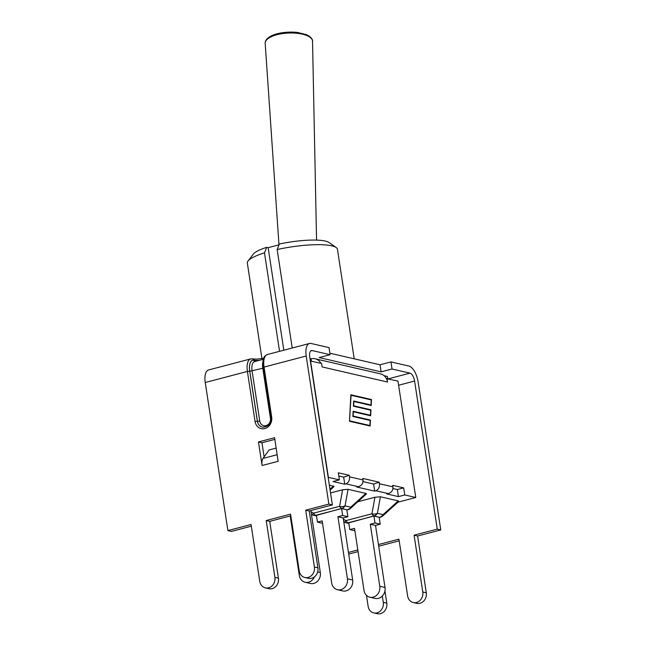 <?xml version="1.0" encoding="UTF-8"?>
<svg xmlns="http://www.w3.org/2000/svg" width="646" height="646" viewBox="0 0 646 646"><rect width="100%" height="100%" fill="white"/><g stroke="black" fill="none" stroke-linecap="round" stroke-linejoin="round"><path stroke-width="0.97" d="M329.872 353.2L380.026 364.78L390.951 361.913L392.033 368.995L381.108 371.862L319.172 357.569L330.098 354.702L312.139 350.552A7.324 3.278 75.3 0 0 311.364 350.56A7.324 3.278 75.3 0 0 309.717 356.826L332.375 504.914L328.862 504.098L305.703 510.178L309.216 510.986L332.375 504.914M378.443 544.546L398.937 539.168L407.634 595.983A8.753 7.623 -77 0 0 413.238 602.532L416.751 603.34A8.753 7.623 -77 0 0 426.295 592.818L417.599 536.002L440.758 529.93L418.099 381.851A14.64 6.549 -104.7 0 0 408.91 366.056L390.951 361.913M330.098 354.702L329.016 347.613L311.057 343.47A14.64 6.549 75.3 0 0 309.507 343.478A14.64 6.549 75.3 0 0 306.204 356.019L328.862 504.098M388.254 378.847L410 373.146L392.033 368.995M311.404 361.106L311.057 358.845L309.983 358.603M384.128 375.714L387.447 376.481L387.786 378.742M277.966 459.766A9.335 4.175 75.3 0 0 278.135 461.309L274.59 437.713L258.448 441.945L262.115 465.508A9.335 4.175 -104.7 0 1 262.979 458.434L269.156 449.923L276.181 448.082M274.849 439.377L261.961 442.76L264.117 456.867M258.448 441.945L261.961 442.76M380.026 364.78L381.108 371.862M305.703 510.178L314.4 566.994A8.753 7.623 -77 0 1 304.855 577.508A8.753 7.623 -77 0 1 299.243 570.967L290.555 514.151L266.209 520.539L274.905 577.354A8.753 7.623 -77 0 1 265.361 587.868A8.753 7.623 -77 0 1 259.757 581.327L251.06 524.512L227.901 530.584L231.405 531.4L251.318 526.175M227.901 530.584L205.242 382.505A14.64 6.549 75.3 0 1 208.545 369.964L250.705 358.901A14.64 6.549 75.3 0 0 247.402 371.442L249.719 371.248A12.92 5.782 -104.7 0 1 253.999 360.169A1.72 1.502 -77 0 0 252.893 358.885L250.705 358.901M366.452 595.313L368.139 606.344A8.753 7.623 -77 0 0 373.743 612.893A8.753 7.623 -77 0 0 383.288 602.371L382.319 596.032M373.743 612.893L377.256 613.7A8.753 7.623 -77 0 0 386.801 603.178L384.927 590.953M413.238 602.532A8.753 7.623 -77 0 0 422.783 592.011L414.086 535.195L417.599 536.002M440.758 529.93L437.253 529.114L414.086 535.195M378.701 546.209L399.196 540.831M357.819 549.956L348.444 552.419M348.703 554.082L358.078 551.619M410 373.146A7.324 3.278 -104.7 0 1 414.595 381.035L437.253 529.114M265.361 587.868L268.873 588.684A8.753 7.623 -77 0 0 278.418 578.162L269.721 521.346L290.805 515.815M266.209 520.539L269.721 521.346M304.855 577.508L308.36 578.323A8.753 7.623 -77 0 0 317.905 567.802L309.216 510.986M283.828 350.213L268.138 247.676L266.677 247.345A39.123 8.002 171.3 0 0 253.361 254.072L248.032 261A45.583 9.319 -8.7 0 1 264.489 252.869L266.677 247.345M279.556 351.335L264.489 252.869M279.024 244.826L268.138 247.676M336.162 247.515L329 242.492A39.123 8.002 171.3 0 0 279.347 244.018L277.158 249.542A45.583 9.319 -8.7 0 1 336.162 247.515A45.583 9.319 -8.7 0 1 337.446 249.291L354.21 358.821M261.945 358.587L247.337 263.075A45.583 9.319 -8.7 0 1 248.032 261M292.226 348.008L277.158 249.542M314.376 576.902A9.117 7.938 103 0 1 305.154 582.256L310.387 583.467A9.117 7.938 -77 0 0 320.319 572.518L317.662 571.904M310.839 510.558L320.319 572.518M305.154 582.256A9.117 7.938 103 0 1 299.316 575.449L290.215 515.968M329.323 484.985L334.071 486.535L330.106 490.112M337.495 589.725L342.727 590.937A9.117 7.938 -77 0 0 352.668 579.979L347.435 578.776A9.117 7.938 103 0 1 337.495 589.725A9.117 7.938 103 0 1 331.664 582.91L322.168 520.886L317.452 522.13L322.54 523.3M317.452 522.13L316.387 515.177L341.597 508.563L346.829 509.775L347.895 516.719L343.171 517.955L352.668 579.979M347.435 578.776L337.939 516.752L343.171 517.955M330.542 492.946L342.606 489.781L339.594 506.327A5.741 2.568 75.3 0 0 341.791 508.402A5.741 4.998 -77 0 0 345.053 505.85A5.741 3.69 -169.7 0 1 339.594 506.327L313.528 513.158A5.741 0.727 119.7 0 1 312.034 514.668A5.741 5.741 0 0 0 313.585 515.274A5.741 4.998 -77 0 0 315.724 515.233A5.741 2.568 -104.7 0 1 313.528 513.158L311.017 511.729M350.495 508.418A5.741 2.083 -132.2 0 0 350.754 507.167A5.741 4.998 103 0 1 347.491 509.718A5.741 2.568 75.3 0 0 348.097 509.718A5.741 5.741 0 0 0 350.495 508.418L366.532 493.802L365.919 493.431L350.754 507.167L345.053 505.85L348.065 489.313L365.919 493.431M342.606 489.781L348.065 489.313M337.939 516.752L342.663 515.508L347.895 516.719M341.597 508.563L342.663 515.508M369.843 597.195L375.068 598.398A9.117 7.938 -77 0 0 385.008 587.448L379.775 586.237A9.117 7.938 103 0 1 369.843 597.195A9.117 7.938 103 0 1 364.005 590.379L354.517 528.355L349.793 529.591L354.88 530.77M349.793 529.591L348.735 522.646L373.945 516.033L379.17 517.236L380.236 524.189L375.52 525.424L385.008 587.448M379.775 586.237L370.287 524.213L375.52 525.424M370.287 524.213L375.003 522.977L380.236 524.189M357.884 501.724L374.946 497.25L371.935 513.788A5.741 2.568 75.3 0 0 374.131 515.863A5.741 4.998 -77 0 0 377.393 513.32A5.741 3.69 -169.7 0 1 371.935 513.788L345.876 520.628A5.741 0.727 119.7 0 1 344.375 522.138A5.741 5.741 0 0 0 345.925 522.743A5.741 4.998 -77 0 0 348.073 522.703A5.741 2.568 -104.7 0 1 345.876 520.628L343.365 519.19M382.844 515.879A5.741 2.083 -132.2 0 0 383.102 514.636A5.741 4.998 103 0 1 379.832 517.18A5.741 2.568 75.3 0 0 380.446 517.18A5.741 5.741 0 0 0 382.844 515.879L398.752 501.466L398.259 500.892L383.102 514.636L377.393 513.32L380.405 496.774L398.259 500.892M374.946 497.25L380.405 496.774M373.945 516.033L375.003 522.977M397.976 502.168L415.782 497.501L404.767 494.957L398.437 496.621L386.736 493.915L388.254 493.592C391.565 492.551 393.123 490.306 392.946 486.866L392.711 485.34L403.685 487.875L397.347 489.531L392.954 488.521M375.899 490.742L374.696 491.138L373.606 484.056L379.218 482.223L379.452 483.749C379.703 487.205 378.516 489.539 375.899 490.742L388.254 493.592M344.754 484.225L343.672 477.144L349.276 475.311L349.51 476.845C349.761 480.293 348.582 482.627 345.965 483.83L344.754 484.225L333.061 481.528L339.392 479.865L328.16 477.378M374.696 491.138L356.802 487.011L358.32 486.688C361.631 485.639 363.189 483.394 363.012 479.954L362.777 478.428L379.218 482.223M415.782 497.501L397.968 381.092L386.429 378.685A10.909 9.496 -77 0 0 380.502 373.864L315.127 358.772A10.909 9.496 103 0 1 320.9 363.302M343.672 477.144L338.803 476.021M339.392 479.865L338.31 472.783L349.276 475.311M373.606 484.056L363.02 481.609M349.761 420.869L369.908 425.52L370.166 420.457L352.861 416.46L353.128 411.268L370.433 415.257L370.691 410.194L353.394 406.197L353.661 401.005L370.957 404.994L371.216 399.931L351.077 395.279L349.502 420.942M349.494 421.119L369.908 425.52M353.112 411.567L370.433 415.257M353.645 401.303L370.957 404.994M370.441 420.07L370.134 426.029L349.486 421.265L350.843 394.771L371.49 399.543L371.184 405.502L353.887 401.505L353.661 405.809L370.965 409.806L370.659 415.766L353.354 411.768L353.136 416.072L370.441 420.07L352.869 416.315M370.336 410.105L353.394 406.051M370.965 409.806L370.344 409.968M370.861 399.842L350.826 395.077M371.49 399.543L370.869 399.704M311.057 358.845A10.909 9.496 103 0 1 315.127 358.772M386.429 378.685A10.909 9.496 103 0 1 387.487 382.02L386.954 378.548M398.437 496.621L397.347 489.531M404.767 494.957L403.685 487.875M387.487 382.02L322.112 366.928L321.579 363.456L310.346 360.977M328.378 477.321L310.565 360.912M309.353 36.846A23.7 9.197 -2.5 0 1 312.535 41.255C312.882 39.866 311.663 38.09 308.885 35.926L306.357 34.634L297.612 32.47C285.354 31.089 274.356 33.867 270.408 36.394C266.725 38.566 264.989 40.884 265.191 43.355A23.7 9.197 -2.5 0 1 282.423 33.608A23.7 9.197 -2.5 0 1 309.353 36.846M312.139 350.552L310.694 350.931M262.115 465.508L278.135 461.309M262.979 458.434L277.191 454.703M386.801 603.178L383.288 602.371M426.295 592.818L422.783 592.011M414.595 381.035L398.598 385.234M274.905 577.354L278.418 578.162M314.4 566.994L317.905 567.802M253.999 360.169L254.338 360.25A1.72 1.502 -77 0 0 253.062 358.934M258.715 360.508A7.897 1.615 -8.7 0 1 254.363 360.387L254.338 360.25A7.897 1.615 171.3 0 0 259.53 360.298M267.347 354.533C265.078 355.946 262.155 356.156 263.164 367.534L264.044 367.081A14.64 6.549 -104.7 0 1 267.347 354.533L309.507 343.478M205.242 382.505L247.402 371.442L255.057 421.45L257.366 421.257L249.719 371.248M257.366 421.257L257.439 421.273A7.897 6.872 -77 0 0 262.454 427.159A7.897 6.872 103 0 1 257.366 421.257M255.017 361.477A1.72 1.502 -77 0 1 254.363 360.387L254.023 360.315A12.775 5.717 75.3 0 0 249.784 371.264L257.439 421.273L259.757 421.071L252.101 371.062A11.055 4.95 -104.7 0 1 254.597 361.59L263.374 359.289M254.023 360.315A1.72 1.502 -77 0 0 254.879 361.518M262.938 361.768A11.055 4.95 75.3 0 0 262.785 368.26L263.253 368.107M249.784 371.264L262.785 368.26L270.432 418.269A6.169 5.378 103 0 1 266.007 425.641A6.169 5.378 103 0 1 259.757 421.071M306.204 356.019L264.044 367.081L271.691 417.09L270.819 417.542C271.102 423.776 268.3 426.982 262.421 427.151M255.057 421.45A9.617 8.374 -77 0 0 264.795 428.581A9.617 8.374 -77 0 0 271.691 417.09M270.884 418.123L270.432 418.269M333.57 485.962L329.977 489.224M316.419 515.395L341.791 508.402L346.845 509.888M348.767 522.864L374.131 515.863L379.194 517.349M345.965 483.83L358.32 486.688M363.012 479.954L349.51 476.845M392.946 486.866L379.452 483.749M316.556 240.102L312.535 41.255M278.975 244.834L265.191 43.355M252.893 358.885L256.737 359.144L263.713 358.247M263.164 367.534L270.819 417.542M348.097 509.718L346.87 510.033M316.508 515.952L313.585 515.274M311.412 514.321L312.034 514.668M380.446 517.18L379.21 517.503M348.848 523.413L345.925 522.743M343.761 521.782L344.375 522.138"/></g></svg>
